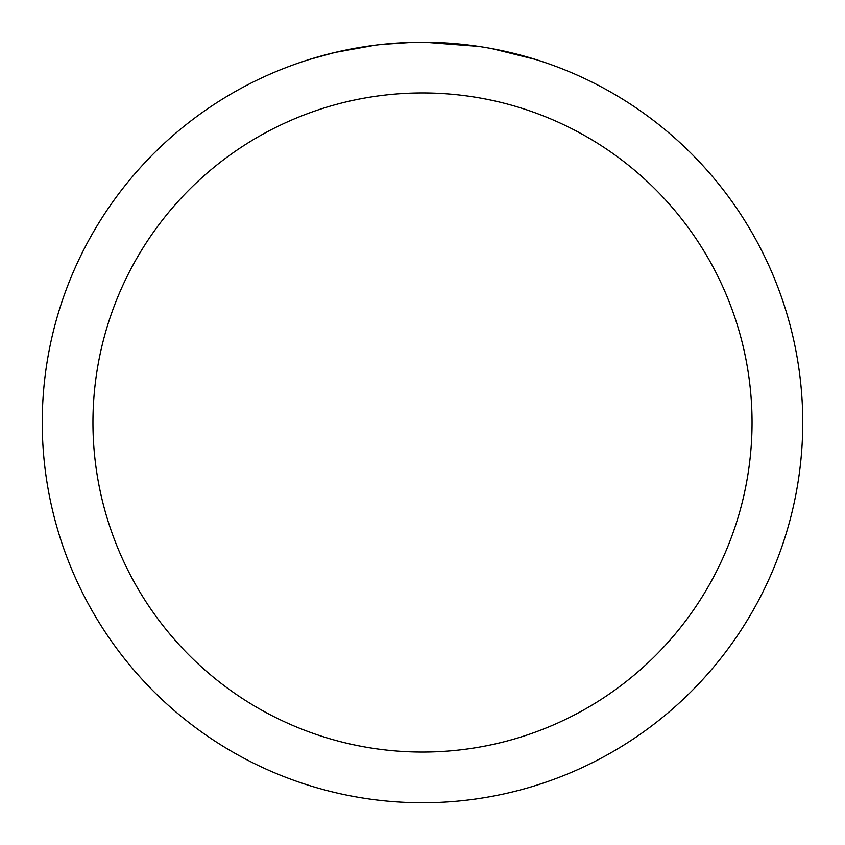 <?xml version="1.0" encoding="UTF-8"?>
<svg xmlns="http://www.w3.org/2000/svg" width="845" height="845" viewBox="0 0 845 845"><rect width="100%" height="100%" fill="white"/><g stroke="black" fill="none" stroke-linecap="round" stroke-linejoin="round"><path stroke-width="1.27" d="M422.5 92.95A329.55 329.55 0 0 1 752.05 422.5A329.55 329.55 0 0 1 422.5 752.05A329.55 329.55 0 0 1 92.95 422.5A329.55 329.55 0 0 1 422.5 92.95M422.5 42.25A380.25 380.25 0 0 1 802.75 422.5A380.25 380.25 0 0 1 422.5 802.75A380.25 380.25 0 0 1 42.25 422.5A380.25 380.25 0 0 1 422.5 42.25M491.843 48.63L535.466 59.425M478.703 46.422L424.697 42.261M430.084 42.324L435.365 42.472M469.324 45.144L470.929 45.345M379.616 44.679L374.979 45.229M309.545 59.425L335.032 52.453L374.979 45.239M394.626 43.275L400.678 42.884M412.487 42.377L381.401 44.479M365.653 46.528L372.645 45.535"/></g></svg>
